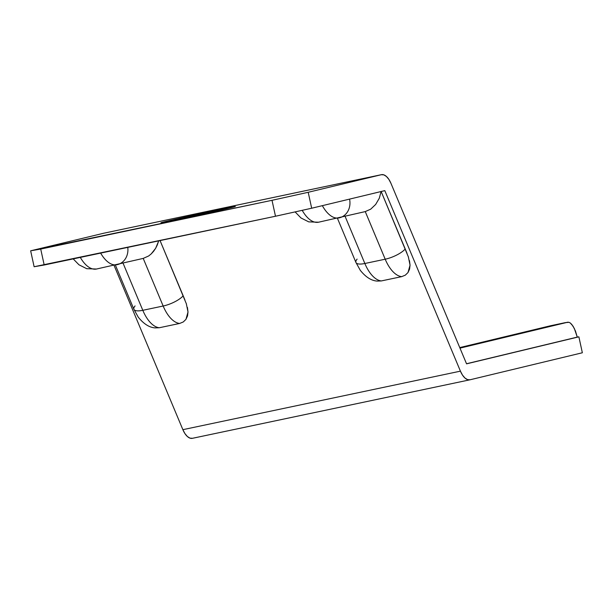 <?xml version="1.0" encoding="UTF-8"?>
<svg xmlns="http://www.w3.org/2000/svg" width="613" height="613" viewBox="0 0 613 613"><rect width="100%" height="100%" fill="white"/><g stroke="black" fill="none" stroke-linecap="round" stroke-linejoin="round"><path stroke-width="0.92" d="M165.778 221.469A38.06 0.46 167.7 0 1 207.562 212.129A38.06 0.46 167.7 0 1 235.346 206.527A38.06 0.46 167.7 0 1 230.542 207.815L235.239 206.52L231.354 207.186L202.658 213.186L161.073 222.757L230.542 207.815A38.06 0.46 167.7 0 1 188.75 217.148A38.06 0.46 167.7 0 1 160.974 222.749A38.06 0.46 167.7 0 1 165.778 221.469L165.878 221.914L165.778 221.469M104.003 233.17A16.313 8.053 78.1 0 0 103.896 233.193A16.313 8.053 78.1 0 0 103.781 233.216L381.34 174.705L308.201 192.29L272.011 200.313L30.65 250.809L34.121 266.739L275.49 216.243L311.68 208.228L384.811 190.635L460.424 371.156L182.873 429.675L114.033 265.329L182.873 429.675A16.313 8.053 78.1 0 0 192.375 438.326A16.313 8.053 78.1 0 0 192.482 438.295L469.819 379.83M155.058 327.886L159.311 327.74L179.663 323.449L183.279 321.963L185.954 319.358L187.532 315.917L188.007 311.979L187.432 307.458M186.436 303.987L160.054 240.58L183.172 295.78A16.313 5.119 157.3 0 1 163.158 306.017L142.806 310.308A32.619 16.114 78.1 0 0 159.311 327.74L179.663 323.449A32.619 16.114 -101.9 0 1 163.158 306.017L143.22 258.41L163.158 306.017A32.619 16.114 78.1 0 0 179.663 323.449L183.279 321.963L185.954 319.358L188.007 311.979L186.291 303.565M377.102 281.076L381.347 280.93L401.707 276.639L405.316 275.153L407.997 272.54L409.576 269.107L410.051 265.168L409.476 260.648M408.48 257.176L381.156 191.517L405.216 248.97A16.313 5.119 157.3 0 1 385.202 259.207L364.85 263.498L345.134 216.435L364.85 263.498A32.619 16.114 78.1 0 0 381.347 280.93L401.707 276.639A32.619 16.114 -101.9 0 1 385.202 259.207L364.85 263.498A16.313 5.119 157.3 0 1 355.938 262.487A16.313 5.119 157.3 0 1 357.111 259.115M565.332 322.63L550.528 325.756L567.745 322.216L459.98 348.138L567.745 322.216L568.994 322.323L565.332 322.63M568.994 322.323L570.328 323.028L573.04 326.147L575.477 331.089L577.262 337.112L466.516 363.747L578.879 336.836L466.562 363.846L390.948 183.325L388.88 179.387L386.435 176.483L383.845 174.866L381.34 174.705A16.313 8.053 -101.9 0 1 381.447 174.674A16.313 8.053 -101.9 0 1 390.948 183.325L466.562 363.846L578.879 336.836L582.35 352.766L578.879 336.836L577.262 337.112L574.312 328.43L571.691 324.323L569.99 322.798M103.781 233.216L30.65 250.809L103.781 233.216L381.34 174.705L308.201 192.29L311.68 208.228L384.811 190.635L460.424 371.156L182.873 429.675L184.942 433.613L187.386 436.517L189.976 438.134L192.482 438.295M272.011 200.313L275.49 216.243L44.197 265.008L40.719 249.07L272.011 200.313L275.49 216.243L311.68 208.228L308.201 192.29L272.011 200.313M470.033 379.784A16.313 8.053 -101.9 0 1 469.926 379.807A16.313 8.053 -101.9 0 1 460.424 371.156L462.493 375.095L464.938 378.006L467.535 379.616L470.033 379.784L582.35 352.766L470.033 379.784M459.75 347.586L550.528 325.756M338.989 217.906A32.619 16.114 -101.9 0 1 338.92 217.921A32.619 16.114 -101.9 0 1 322.346 205.661A32.619 16.114 78.1 0 0 338.92 217.921A32.619 16.114 78.1 0 0 339.142 217.876A16.313 14.183 -103.5 0 0 339.479 217.799A16.313 14.183 -103.5 0 0 349.563 199.118A16.313 14.183 76.5 0 1 339.479 217.799A16.313 14.183 76.5 0 1 339.364 217.822M302.201 210.328A32.619 16.114 78.1 0 0 318.568 222.213A32.619 16.114 -101.9 0 1 302.201 210.328M406.994 253.238L405.216 248.97A16.313 5.119 -22.7 0 1 385.202 259.207L365.264 211.592L370.719 209.156L375.646 204.474L379.301 198.244L381.11 191.417L379.301 198.244L375.646 204.474L370.719 209.156L365.256 211.592L385.202 259.207A32.619 16.114 78.1 0 0 401.707 276.639L405.316 275.153L407.997 272.54L410.051 265.168L408.335 256.755M381.347 280.93A32.619 16.114 -101.9 0 1 364.85 263.498A16.313 5.119 -22.7 0 1 355.938 262.487L360.26 270.295C365.708 277.099 371.348 280.7 377.194 281.091L381.347 280.93M318.783 222.167A32.619 16.114 -101.9 0 1 318.568 222.213L365.601 211.516M80.303 257.399A32.619 16.114 78.1 0 0 96.525 269.023A32.619 16.114 -101.9 0 1 80.303 257.399M116.953 264.716A32.619 16.114 -101.9 0 1 116.876 264.732A32.619 16.114 -101.9 0 1 100.655 253.108A32.619 16.114 78.1 0 0 116.876 264.732A32.619 16.114 78.1 0 0 117.098 264.686A16.313 14.183 -103.5 0 0 117.435 264.609A16.313 14.183 -103.5 0 0 127.772 247.391A16.313 14.183 76.5 0 1 117.435 264.609A16.313 14.183 76.5 0 1 117.321 264.632M115.367 265.054L133.902 309.304A16.313 5.119 -22.7 0 0 142.806 310.308A16.313 5.119 157.3 0 1 133.902 309.304L138.216 317.105C143.664 323.909 149.304 327.511 155.15 327.901L159.311 327.74A32.619 16.114 -101.9 0 1 142.806 310.308L123.09 263.245L142.806 310.308L163.158 306.017A16.313 5.119 -22.7 0 0 183.172 295.78L184.95 300.048M148.675 255.966L143.212 258.402L148.675 255.966L151.258 253.866L148.675 255.966M153.61 251.284L151.258 253.866L155.633 248.303L153.61 251.284M157.257 245.054L155.633 248.303L158.415 241.652L157.257 245.054M158.606 240.886L158.415 241.652L158.606 240.886M133.902 309.304A16.313 5.119 157.3 0 1 135.067 305.925M96.739 268.977A32.619 16.114 -101.9 0 1 96.525 269.023L143.557 258.326M40.719 249.07L44.197 265.008L34.121 266.739L30.65 250.809L40.719 249.07M381.447 174.674L103.896 233.193M469.926 379.807L192.375 438.326M295.106 211.899L300.998 217.983L308.753 221.875L318.545 222.22M337.411 218.243L355.938 262.487M73.2 258.893L78.962 264.793L86.709 268.686L96.502 269.03"/></g></svg>
